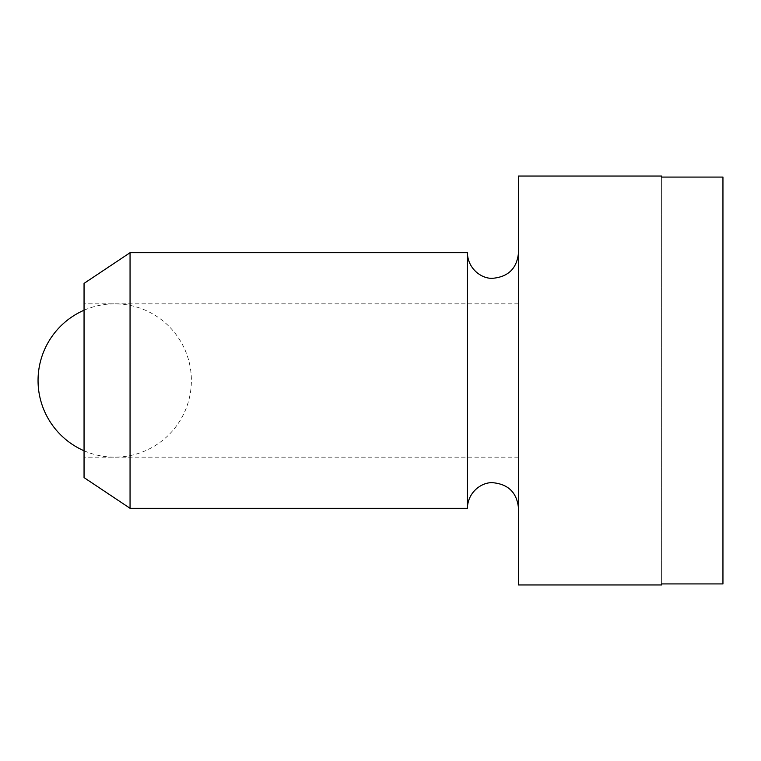<?xml version="1.0" encoding="UTF-8"?>
<svg xmlns="http://www.w3.org/2000/svg" width="761" height="761" viewBox="0 0 761 761"><rect width="100%" height="100%" fill="white"/><g stroke="black" fill="none" stroke-linecap="round" stroke-linejoin="round"><path stroke-width="0.57" stroke-dasharray="3.81 2.85" d="M518.498 176.048L518.498 584.952M84.052 283.387L84.052 477.613M130.055 252.719L130.055 508.281M467.387 252.719L467.387 508.281M661.613 176.048L661.613 177.075L722.95 177.075L722.95 583.925L722.95 177.075L722.95 583.925L661.613 583.925L661.613 584.952M661.613 177.075L661.613 583.925L661.613 177.075M84.052 380.5L84.052 303.829L84.052 380.5M518.498 380.5L518.498 303.829L518.498 380.5M84.052 450.769A76.671 76.671 0 0 0 191.382 380.5A76.671 76.671 0 0 0 84.052 310.231M518.498 457.171L84.052 457.171M518.498 303.829L84.052 303.829"/><path stroke-width="1.14" d="M130.055 380.5L130.055 252.719L84.052 283.387L84.052 477.613L130.055 508.281L130.055 380.5M518.498 508.281C516.985 492.757 508.472 484.234 492.947 482.721C482.645 481.818 467.825 491.359 467.387 508.281L467.387 252.719L130.055 252.719M722.95 380.5L722.95 177.075L661.613 177.075L661.613 176.048L518.498 176.048L518.498 584.952L661.613 584.952L661.613 583.925L722.95 583.925L722.95 380.5M84.052 310.231A76.671 76.671 0 0 0 84.052 450.769M467.387 252.719C467.825 269.641 482.645 279.182 492.947 278.279C508.472 276.766 516.985 268.243 518.498 252.719M467.387 508.281L130.055 508.281"/></g></svg>
